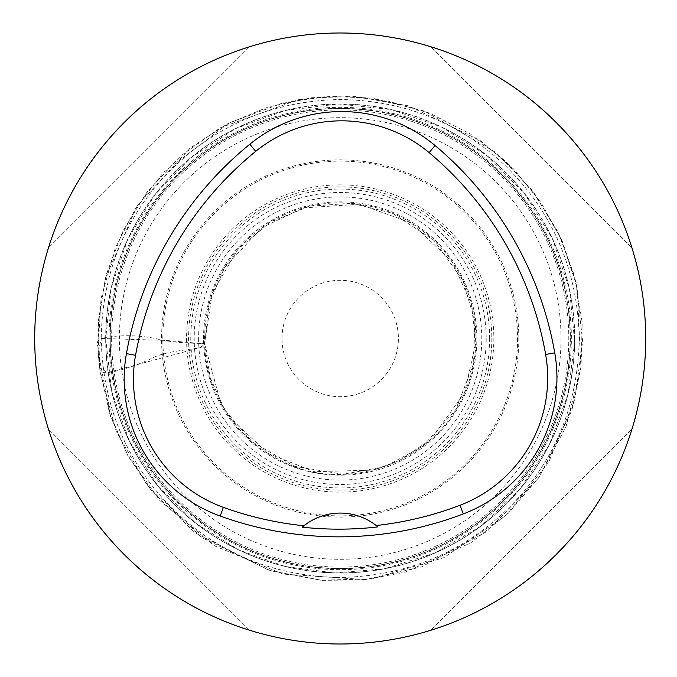 <?xml version="1.0" encoding="UTF-8"?>
<svg xmlns="http://www.w3.org/2000/svg" width="677" height="677" viewBox="0 0 677 677"><rect width="100%" height="100%" fill="white"/><g stroke="black" fill="none" stroke-linecap="round" stroke-linejoin="round"><path stroke-width="0.51" stroke-dasharray="3.38 2.54" d="M282.013 338.5A58.188 58.188 0 0 1 369.303 288.106A58.188 58.188 0 0 1 369.303 388.894A58.188 58.188 0 0 1 282.013 338.5M110.233 338.5A229.968 229.968 0 0 0 455.189 537.656A229.968 229.968 0 0 0 455.189 139.344A229.968 229.968 0 0 0 110.233 338.5A229.968 229.968 0 0 1 455.189 139.344A229.968 229.968 0 0 1 455.189 537.656A229.968 229.968 0 0 1 110.233 338.5A229.968 229.968 0 0 0 455.189 537.656A229.968 229.968 0 0 0 455.189 139.344A229.968 229.968 0 0 0 110.233 338.5A229.968 229.968 0 0 1 455.189 139.344A229.968 229.968 0 0 1 455.189 537.656A229.968 229.968 0 0 1 110.233 338.5M34.705 338.5A305.505 305.505 0 0 0 492.958 603.072A305.505 305.505 0 0 0 492.958 73.928A305.505 305.505 0 0 0 34.705 338.5M631.946 247.824C603.038 153.214 525.496 75.672 430.877 46.764C525.496 75.672 603.038 153.214 631.946 247.824L430.877 46.764L631.946 247.824M48.465 429.176C77.381 523.786 154.915 601.328 249.534 630.236C154.915 601.328 77.381 523.786 48.465 429.176L249.534 630.236L48.465 429.176M249.534 46.764C154.915 75.672 77.381 153.214 48.465 247.824C77.381 153.214 154.915 75.672 249.534 46.764L48.465 247.824L249.534 46.764M430.877 630.236C525.496 601.328 603.038 523.786 631.946 429.176C603.038 523.786 525.496 601.328 430.877 630.236L631.946 429.176L430.877 630.236M377.884 526.918A58.188 58.188 0 0 0 303.914 525.775M101.195 338.475L165.171 340.387L204.657 343.857L199.825 347.75L107.575 372.595L99.536 367.746L98.14 353.326L101.195 338.475C102.718 407.537 127.809 465.59 176.469 512.607C221.371 554.717 275.937 576.355 340.176 577.506C409.246 575.992 467.291 550.9 514.317 502.241C556.426 457.339 578.056 402.764 579.216 338.525C577.693 269.463 552.601 211.41 503.942 164.393C459.04 122.283 404.474 100.645 340.235 99.494C271.164 101.008 213.12 126.1 166.093 174.759C123.984 219.661 102.354 274.236 101.195 338.475C119.084 334.658 137.71 334.793 157.081 338.881C172.263 343.137 199.495 343.645 204.572 343.273L204.666 344.17C205.309 345.135 204.471 346.091 202.169 347.039C188.104 350.635 165.958 350.288 149.439 359.47C134.325 366.502 107.152 375.49 100.044 371.842L98.021 351.143C99.671 347.191 93.764 341.919 101.195 338.475M203.557 338.5A136.644 136.644 0 0 1 408.527 220.16A136.644 136.644 0 0 1 408.527 456.84A136.644 136.644 0 0 1 203.557 338.5M198.623 338.5A141.578 141.578 0 0 0 410.998 461.113A141.578 141.578 0 0 0 410.998 215.887A141.578 141.578 0 0 0 198.623 338.5M486.204 338.5A145.995 145.995 0 0 1 340.209 484.495A145.995 145.995 0 0 1 194.206 338.5A145.995 145.995 0 0 1 340.209 192.505A145.995 145.995 0 0 1 486.204 338.5M489.632 338.5A149.422 149.422 0 0 0 265.494 209.091A149.422 149.422 0 0 0 265.494 467.909A149.422 149.422 0 0 0 489.632 338.5M491.832 338.5A151.623 151.623 0 0 1 264.394 469.813A151.623 151.623 0 0 1 264.394 207.187A151.623 151.623 0 0 1 491.832 338.5M186.573 338.5A153.637 153.637 0 0 0 340.209 492.137A153.637 153.637 0 0 0 493.838 338.5A153.637 153.637 0 0 0 340.209 184.863A153.637 153.637 0 0 0 186.573 338.5M517.575 338.5A177.374 177.374 0 0 1 340.209 515.874A177.374 177.374 0 0 1 162.835 338.5A177.374 177.374 0 0 1 340.209 161.126A177.374 177.374 0 0 1 517.575 338.5M518.827 338.5A178.618 178.618 0 0 0 250.896 183.814A178.618 178.618 0 0 0 250.896 493.186A178.618 178.618 0 0 0 518.827 338.5M561.021 338.5A220.82 220.82 0 0 1 229.799 529.736A220.82 220.82 0 0 1 229.799 147.264A220.82 220.82 0 0 1 561.021 338.5M105.68 338.5A234.53 234.53 0 0 1 457.466 135.392A234.53 234.53 0 0 1 457.466 541.608A234.53 234.53 0 0 1 105.68 338.5M111.62 338.5A228.589 228.589 0 0 0 340.209 567.089A228.589 228.589 0 0 0 568.79 338.5A228.589 228.589 0 0 0 340.209 109.911A228.589 228.589 0 0 0 111.62 338.5M574.604 338.5A234.394 234.394 0 0 0 340.209 104.106A234.394 234.394 0 0 0 105.807 338.5A234.394 234.394 0 0 0 340.209 572.894A234.394 234.394 0 0 0 574.604 338.5M110.021 338.5A230.188 230.188 0 0 1 455.299 139.157A230.188 230.188 0 0 1 455.299 537.843A230.188 230.188 0 0 1 110.021 338.5M109.039 338.5A231.17 231.17 0 0 1 455.79 138.303A231.17 231.17 0 0 1 455.79 538.697A231.17 231.17 0 0 1 109.039 338.5M105.671 338.5L111.73 391.458L129.586 441.683L158.325 486.568L196.457 523.82L238.685 549.919L285.457 566.556L334.683 572.962L384.155 568.875L435.04 553.007L481.025 526.054L519.733 489.412L549.174 444.975L567.817 395.038L574.705 342.181L569.484 289.138L552.415 238.642L524.387 193.3L486.848 155.465L441.726 127.081L391.365 109.615L338.365 103.979L285.457 110.444L235.376 128.698L190.711 157.792L154.889 194.756L127.995 238.642L111.324 287.336L105.671 338.5M204.572 343.273L210.327 378.011L224.857 410.084L252.182 441.836L294.613 466.326L342.951 474.23L385.035 466.648L422.676 446.338L455.689 409.797L473.553 363.896L474.873 321.321L462.924 280.439L433.898 240.267L392.364 213.221L351.448 203.21L309.431 206.273L270.267 222.141L237.881 249.297L212.299 293.133L204.572 343.273C205.309 389.393 233.667 437.723 280.701 460.462C343.163 494.455 436.09 464.904 465.624 390.333C474.67 368.271 477.767 345.414 474.924 321.744C471.04 292.379 459.006 266.865 438.814 245.201C410.651 216.538 376.48 202.406 336.308 202.795C302.264 204.166 272.67 216.344 247.511 239.32C218.214 267.787 203.904 302.441 204.572 343.281M204.666 344.17L220.584 402.553L230.925 418.928L268.337 453.565L314.289 471.683L373.086 470.143L399.743 460.436L431.071 439.271L464.642 392.508L475.838 342.359L471.353 303.694L452.118 261.771L411.447 223.046L359.707 204.226L303.347 207.907L262.033 227.59L224.713 267.33L208.939 304.218L204.666 344.17M100.044 371.842L116.258 431.427L147.002 484.986L201.966 537.69L270.572 570.753L320.551 580.164L371.402 578.945L443.9 557.67L506.328 515.112L548.59 462.442L574.697 400.166L582.652 341.496L576.144 282.639L562.265 241.147L541.151 202.829L513.504 168.928L480.213 140.545L408.561 105.866L356.068 96.557L311.75 97.716L268.388 106.924L227.43 123.866L190.237 147.992L137.135 206.028L105.409 278.01L98.14 324.664L100.044 371.842M99.46 367.103L109.42 412.75L127.945 455.638L159.916 500.582L214.609 545.865L283.011 574.096L365.428 579.622L421.526 566.894L487.101 531.369L538.418 478.097L565.98 426.84L580.891 367.603L577.159 287.234L560.954 238.27L534.754 193.85L505.414 161.067L470.6 134.114L429.336 113.042L384.832 100.204L341.673 96.066L298.455 99.688L220.27 127.809L180.454 156.142L147.129 191.887L122.935 230.942L106.543 273.855L98.461 320.136L99.46 367.103M98.021 351.143L110.512 416.304L127.86 455.646L151.893 491.316L195.281 532.951L269.065 570.347L322.074 580.341L363.989 579.851L405.168 572.15L470.727 542.895L508.503 513.107L539.687 476.413L571.853 410.296L581.061 366.858L582.195 322.472L574.553 276.072L558.093 232.016L531.106 188.925L495.708 152.401L424.267 111.02L371.885 98.063L327.355 96.32L283.282 102.76L229.19 122.884L163.394 172.517L135.925 207.797L115.403 247.52L101.034 298.379L98.021 351.143"/><path stroke-width="1.02" d="M34.705 338.5A305.505 305.505 0 0 1 492.958 73.928A305.505 305.505 0 0 1 492.958 603.072A305.505 305.505 0 0 1 34.705 338.5M126.438 353.648A349.146 349.146 0 0 1 249.847 144.184A145.479 145.479 0 0 1 435.057 145.521A349.146 349.146 0 0 1 554.751 352.852A145.479 145.479 0 0 1 463.313 513.911A349.146 349.146 0 0 1 220.203 516.052A145.479 145.479 0 0 1 126.438 353.648L135.561 355.281A339.888 339.888 0 0 1 255.686 151.369A136.221 136.221 0 0 1 429.108 152.621A339.888 339.888 0 0 1 545.637 354.452A136.221 136.221 0 0 1 460.013 505.262A339.888 339.888 0 0 1 376.184 525.53L377.884 526.918A341.462 341.462 0 0 1 302.23 527.18L303.914 525.775A339.888 339.888 0 0 1 223.351 507.344A136.221 136.221 0 0 1 135.561 355.281M302.23 527.18A58.188 58.188 0 0 1 376.184 525.53M255.686 151.369L249.847 144.184M429.108 152.621L435.057 145.521M545.637 354.452L554.751 352.852M460.013 505.262L463.313 513.911M223.351 507.344L220.203 516.052"/></g></svg>
